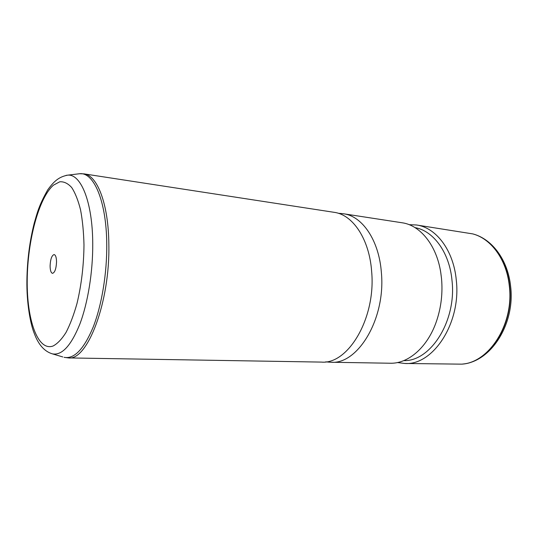 <?xml version="1.0" encoding="UTF-8"?>
<svg xmlns="http://www.w3.org/2000/svg" width="538" height="538" viewBox="0 0 538 538"><rect width="100%" height="100%" fill="white"/><g stroke="black" fill="none" stroke-linecap="round" stroke-linejoin="round"><path stroke-width="0.81" d="M404.751 363.473L461.712 364.152C489.136 362.76 514.281 323.842 509.284 285.665C506.567 259.477 491.006 238.603 472.747 233.895L416.486 224.985C436.015 227.493 453.595 250.251 456.291 280.197C461.342 323.049 432.868 365.753 404.751 363.473L397.447 362.545M409.129 224.669L416.486 224.985M415.047 227.635C433.352 230.728 449.506 252.423 452.014 280.567C456.722 321.004 430.454 361.677 403.782 360.615M330.991 362.256L390.171 363.231C408.308 363.896 427.878 347.124 436.661 320.729C441.18 307.164 442.808 293.149 441.537 278.677L440.75 272.484C436.533 244.992 420.064 225.166 402.068 222.766L343.574 213.774C362.262 216.101 379.041 240.251 381.368 272.47C385.86 318.597 357.871 364.71 330.991 362.256L328.503 362.101M341.092 213.505L343.574 213.774M334.159 212.328C352.713 214.628 369.371 238.953 371.644 271.461C376.049 318.019 348.16 364.576 321.468 362.094L68.407 357.918C87.324 361.032 110.115 302.349 108.844 244.353C108.555 203.929 97.257 175.159 84.002 173.868L334.159 212.328M56.537 261.939C56.187 268.778 54.849 272.578 52.529 273.344C50.996 272.907 50.182 270.432 50.095 265.927C50.444 259.128 51.782 255.335 54.123 254.561C55.636 254.992 56.443 257.453 56.537 261.939M473.232 234.03C491.402 238.818 506.87 259.632 509.573 285.705C514.55 323.748 489.56 362.572 462.209 364.098M83.989 244.958C83.773 265.368 81.446 284.871 77.001 303.466C73.787 314.885 70.115 324.562 65.999 332.504C61.742 339.229 57.425 343.735 53.06 346.015C37.647 351.596 26.725 319.511 27.216 280.083C27.546 240.688 38.776 197.836 53.511 185.119L59.772 181.79C63.968 181.481 67.936 183.391 71.688 187.52C75.212 192.934 78.171 200.371 80.552 209.84C82.522 220.318 83.666 232.026 83.989 244.958M66.08 175.361L67.546 175.173C80.828 173.478 92.623 201.938 92.738 243.734C92.933 271.959 87.862 303.022 79.785 324.273C71.023 345.779 61.897 355.638 52.401 353.863L62.791 356.943M78.299 173.882L79.637 173.727C93.773 171.911 106.484 201.138 106.753 244.212C107.055 273.297 101.729 305.302 93.168 327.124C83.881 349.202 74.183 359.27 64.083 357.326L68.407 357.918M473.749 234.185C492.815 239.612 507.926 260.654 510.596 286.108M510.602 286.176C515.357 323.244 491.47 361.59 462.747 364.038M338.348 213.304L341.536 213.532M325.766 361.839L328.94 362.148M84.002 173.868L79.637 173.727L67.546 175.173C59.308 176.847 54.385 180.627 47.741 189.847C38.763 205.718 37.25 212.84 34.297 222.92C29.657 241.132 27.196 260.298 26.9 280.412C26.564 302.612 30.283 323.869 34.378 333.674C38.521 344.811 44.526 351.536 52.401 353.863"/></g></svg>
